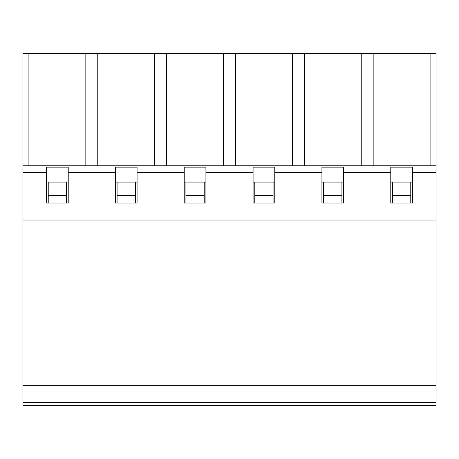 <?xml version="1.0" encoding="UTF-8"?>
<svg xmlns="http://www.w3.org/2000/svg" width="459" height="459" viewBox="0 0 459 459"><rect width="100%" height="100%" fill="white"/><g stroke="black" fill="none" stroke-linecap="round" stroke-linejoin="round"><path stroke-width="0.69" d="M66.521 195.614L48.229 195.614L48.229 182.062L66.521 182.062L66.521 203.073M48.229 203.073L48.229 195.614M48.229 182.062L66.521 182.062M135.371 195.614L117.079 195.614L117.079 182.062L115.381 182.062L137.069 182.062L135.371 182.062L135.371 203.073M117.079 182.062L135.371 182.062M204.221 195.614L185.929 195.614L185.929 182.062L184.231 182.062L205.919 182.062L204.221 182.062L204.221 203.073M185.929 182.062L204.221 182.062M273.071 195.614L254.779 195.614L254.779 182.062L253.081 182.062L274.769 182.062L273.071 182.062L273.071 203.073M254.779 182.062L273.071 182.062M341.921 195.614L323.629 195.614L323.629 182.062L321.931 182.062L343.619 182.062L341.921 182.062L341.921 203.073M323.629 182.062L341.921 182.062M410.771 195.614L392.479 195.614L392.479 182.062L390.781 182.062L412.469 182.062L410.771 182.062L410.771 203.073M392.479 182.062L410.771 182.062M22.95 172.578L46.531 172.578L46.531 167.156L68.219 167.156L68.219 172.578L115.381 172.578L115.381 167.156L137.069 167.156L137.069 172.578L184.231 172.578L184.231 167.156L205.919 167.156L205.919 172.578L253.081 172.578L253.081 167.156L274.769 167.156L274.769 172.578L321.931 172.578L321.931 167.156L343.619 167.156L343.619 172.578L390.781 172.578L390.781 167.156L412.469 167.156L412.469 172.578L436.05 172.578L436.05 405.693L22.95 405.693L22.95 165.802L436.05 165.802L436.05 53.307L22.95 53.307L22.95 165.802M117.079 203.073L117.079 195.614M185.929 203.073L185.929 195.614M254.779 203.073L254.779 195.614M323.629 203.073L323.629 195.614M392.479 203.073L392.479 195.614M436.05 385.359L22.95 385.359M436.05 402.302L22.95 402.302M373.161 165.802L373.161 53.307M430.089 165.802L430.089 53.307M436.05 172.578L436.05 165.802M390.781 172.578L390.781 203.073L412.469 203.073L412.469 172.578M304.311 165.802L304.311 53.307M361.239 165.802L361.239 53.307M321.931 172.578L321.931 203.073L343.619 203.073L343.619 172.578M235.461 165.802L235.461 53.307M292.389 165.802L292.389 53.307M253.081 172.578L253.081 203.073L274.769 203.073L274.769 172.578M166.611 165.802L166.611 53.307M223.539 165.802L223.539 53.307M184.231 172.578L184.231 203.073L205.919 203.073L205.919 172.578M97.761 165.802L97.761 53.307M154.689 165.802L154.689 53.307M115.381 172.578L115.381 203.073L137.069 203.073L137.069 172.578M28.911 165.802L28.911 53.307M85.839 165.802L85.839 53.307M46.531 172.578L46.531 203.073L68.219 203.073L68.219 172.578M436.05 220.01L22.95 220.01"/></g></svg>

